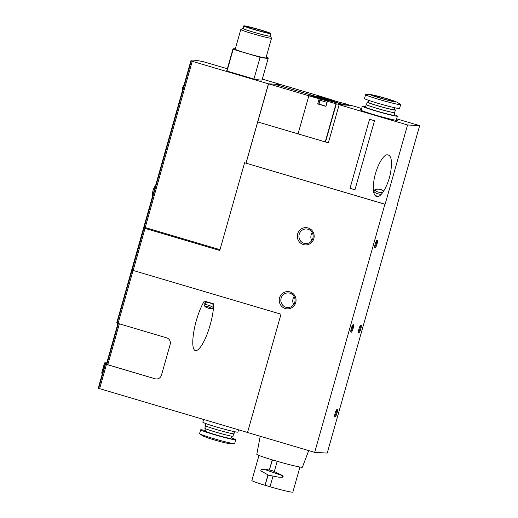 <?xml version="1.0" encoding="UTF-8"?>
<svg xmlns="http://www.w3.org/2000/svg" width="518" height="518" viewBox="0 0 518 518"><rect width="100%" height="100%" fill="white"/><g stroke="black" fill="none" stroke-linecap="round" stroke-linejoin="round"><path stroke-width="0.78" d="M342.152 104.901L342.281 104.442A39.925 2.053 -164.2 0 0 342.152 104.196L327.726 100.388L324.041 99.113L325.11 99.145L315.035 96.167L308.78 96.018L298.07 133.871L257.711 121.944L328.36 142.845L339.141 104.733L407.549 124.967L385.114 204.26L244.6 162.749L384.9 204.247L314.685 452.363L247.526 432.498L281.002 314.193L133.139 270.454L145.04 228.38L144.075 228.043A79.856 4.099 -164.2 0 1 143.726 227.48A79.856 4.099 -164.2 0 1 144.198 227.195M132.116 270.079L132.103 270.066A79.856 4.099 -164.2 0 1 131.825 269.554A79.856 4.099 15.8 0 0 132.168 270.118L133.139 270.454M247.533 432.465L98.627 388.37A79.856 4.099 -164.2 0 1 98.342 387.859L105.219 363.558A79.856 4.099 -164.2 0 1 105.802 363.254L104.552 362.885A81.184 4.17 -164.2 0 1 106.792 362.904M99.598 388.707L106.475 364.407L105.504 364.07A79.856 4.099 -164.2 0 1 105.219 363.558M143.726 227.48L116.803 322.63A79.856 4.099 15.8 0 0 117.087 323.141L166.634 337.846A5.322 5.18 93.2 0 1 170.163 344.438L161.474 375.129A5.322 5.18 93.2 0 1 155.05 378.775L106.475 364.407M156.229 378.975A5.322 5.18 93.2 0 1 155.115 378.781L106.792 364.439A78.522 4.034 -164.2 0 1 106.501 363.921L117.955 323.452M254.798 29.597A11.046 0.57 -164.2 0 1 246.704 26.735A11.046 0.57 -164.2 0 1 257.491 29.196A11.046 0.57 -164.2 0 1 267.961 32.751A11.046 0.57 -164.2 0 1 254.798 29.597M397.228 204.895L419.658 125.647L407.549 124.967M316.751 97.637L313.532 96.497L317.819 97.475L321.982 98.886L316.751 97.637M327.389 101.243L325.939 106.358L317.728 103.93L319.179 98.815L324.857 100.006L328.548 101.282L327.389 101.243L336.305 103.865A39.925 2.053 -164.2 0 0 342.281 104.442M319.179 98.815L309.104 95.83M308.851 95.759L268.551 83.838L274.482 84.175L314.782 96.095L308.851 95.759L298.064 133.871L325.239 141.906L336.027 103.794M337.386 101.696L321.089 96.51L315.158 96.173L330.821 100.343L334.511 101.619L333.437 101.58L342.353 104.209A39.925 2.053 -164.2 0 0 348.329 104.785A39.925 2.053 -164.2 0 0 348.2 104.539L333.689 100.725L329.998 99.45L331.164 99.488M322.863 97.98L319.645 96.84L323.938 97.818L328.101 99.229L322.863 97.98M325.233 99.152L325.123 99.547M325 99.534L325.11 99.145M314.912 96.102L274.618 84.181L280.549 84.518L320.843 96.439L314.899 96.16M328.457 142.495A39.925 2.053 -164.2 0 1 325.518 141.977L325.239 141.906M361.668 108.495L351.249 105.413L339.141 104.733M396.412 119.645A19.399 0.997 -164.2 0 1 397.429 120.312A19.399 0.997 -164.2 0 1 374.32 114.756A19.399 0.997 -164.2 0 1 360.107 109.751A19.399 0.997 -164.2 0 1 361.324 109.712M396.639 118.842L419.658 125.647M336.94 413.338A3.995 0.894 -73.5 0 1 334.725 416.958A3.995 0.894 -73.5 0 1 335.165 413.034A3.995 0.894 -73.5 0 1 336.927 409.505A3.995 0.894 -73.5 0 1 336.94 413.338M353.121 328.496A3.995 0.894 -73.5 0 1 350.906 332.109A3.995 0.894 -73.5 0 1 351.346 328.192A3.995 0.894 -73.5 0 1 353.114 324.656A3.995 0.894 -73.5 0 1 353.121 328.496M360.826 328.93A3.995 0.894 -73.5 0 1 358.611 332.543A3.995 0.894 -73.5 0 1 359.052 328.626A3.995 0.894 -73.5 0 1 360.813 325.097A3.995 0.894 -73.5 0 1 360.826 328.93M377.007 244.082A3.995 0.894 -73.5 0 1 374.792 247.701A3.995 0.894 -73.5 0 1 375.233 243.777A3.995 0.894 -73.5 0 1 377 240.248A3.995 0.894 -73.5 0 1 377.007 244.082M397.429 204.953L327.221 453.075L314.685 452.363M350.006 188.332L354.953 189.795L374.495 120.733L369.548 119.269L350.006 188.332L354.966 189.763M376.495 196.607C373.232 194.91 372.474 188.96 374.223 178.742C376.366 167.618 382.109 156.417 386.48 154.85C391.161 154.319 392.54 160.23 390.611 172.585C388.222 185.573 380.749 198.284 376.495 196.607M246.056 163.131L257.711 121.944M257.763 121.95L268.551 83.838M317.728 103.93L319.03 104.021M325.984 106.209L319.004 104.112L320.085 100.278L321.633 99.307L327.531 101.25M314.452 96.905L320.992 98.757M316.323 97.507L319.082 98.284M320.564 97.248L327.104 99.1M322.436 97.85L325.194 98.634M145.04 228.38L219.774 250.485L244.6 162.749M290.002 291.912A8.651 8.418 -86.8 0 0 279.474 302.311A8.651 8.418 -86.8 0 0 293.473 306.449A8.651 8.418 -86.8 0 0 290.002 291.912M308.1 227.959A8.651 8.418 -86.8 0 0 297.565 238.358A8.651 8.418 -86.8 0 0 311.571 242.502A8.651 8.418 -86.8 0 0 308.1 227.959M266.168 57.181L268.046 57.738A53.237 2.732 -164.2 0 1 268.246 58.094L262.095 79.837A53.237 2.732 -164.2 0 1 253.943 79.034L227.007 71.063A53.237 2.732 -164.2 0 1 226.806 70.707L232.958 48.97A53.237 2.732 -164.2 0 1 235.334 48.822M220.001 249.682L145.195 227.557L192.243 61.292L191.278 60.956A79.856 4.099 -164.2 0 1 190.993 60.444A79.856 4.099 -164.2 0 1 203.088 61.623L227.357 68.752M262.302 79.092L280.665 84.518L268.434 83.832L245.998 163.125M192.243 61.292L268.434 83.832M145.195 227.557L144.231 227.221A79.856 4.099 -164.2 0 1 143.946 226.709L190.993 60.444M268.246 58.094A53.237 2.732 -164.2 0 1 260.094 57.291L233.158 49.32L227.007 71.063M233.158 49.32A53.237 2.732 -164.2 0 1 232.958 48.97M260.094 57.291L253.943 79.034M270.221 36.014A14.336 0.738 -164.2 0 1 270.396 36.163L271.523 38.17A15.974 0.822 -164.2 0 1 271.536 38.215L265.967 57.88A15.974 0.822 -164.2 0 1 246.937 53.322A15.974 0.822 -164.2 0 1 235.237 49.184L240.799 29.52A15.974 0.822 -164.2 0 1 240.831 29.487L242.845 28.367A14.336 0.738 -164.2 0 1 243.071 28.335M254.092 29.558A14.109 0.725 -164.2 0 1 243.758 25.9A14.109 0.725 -164.2 0 1 257.53 29.047A14.109 0.725 -164.2 0 1 270.908 33.579A14.109 0.725 -164.2 0 1 254.092 29.558M270.908 33.579L270.182 36.143A14.109 0.725 -164.2 0 1 253.367 32.116A14.109 0.725 -164.2 0 1 243.033 28.458L243.758 25.9M270.396 36.163A14.336 0.738 -164.2 0 1 253.315 32.116A14.336 0.738 -164.2 0 1 242.845 28.367M271.536 38.215A15.974 0.822 -164.2 0 1 252.499 33.664A15.974 0.822 -164.2 0 1 240.799 29.52M213.681 303.846L204.306 301.075C202.156 304.636 200.123 309.142 198.219 314.581C193.266 328.71 191.284 345.033 193.985 349.391C196.62 353.962 203.276 345.461 208.191 331.267C211.661 320.992 213.494 311.849 213.681 303.846M102.447 373.355L101.657 373.115L104.552 362.885M312.237 232.64A7.323 7.122 -86.8 0 0 311.784 240.617M308.042 229.26A7.323 7.122 -86.8 0 0 298.938 235.891A7.323 7.122 -86.8 0 0 305.639 243.602A7.323 7.122 -86.8 0 0 308.042 229.26M294.14 296.587A7.323 7.122 -86.8 0 0 293.693 304.565M289.944 293.207A7.323 7.122 -86.8 0 0 280.84 299.838A7.323 7.122 -86.8 0 0 287.542 307.55A7.323 7.122 -86.8 0 0 289.944 293.207M203.483 302.486A7.453 1.509 -160.8 0 0 205.16 303.548M213.669 304.746A4.526 0.913 -160.8 0 0 209.142 302.719A4.526 0.913 -160.8 0 0 205.555 302.415L204.701 304.875C204.312 306.028 205.076 306.967 206.986 307.698L211.551 308.909L213.248 307.854A4.526 0.913 -160.8 0 0 208.288 305.18A4.526 0.913 -160.8 0 0 204.701 304.875M373.556 191.543A7.453 2.843 -169 0 1 373.912 191.466M378.451 196.445A5.322 2.027 -169 0 1 377.117 196.121A5.322 2.027 -169 0 1 374.708 195.072M376.482 240.818A3.27 0.732 -73.5 0 1 376.172 243.874A3.27 0.732 -73.5 0 1 374.669 246.937M360.301 325.667A3.27 0.732 -73.5 0 1 359.991 328.723A3.27 0.732 -73.5 0 1 358.488 331.785M352.596 325.233A3.27 0.732 -73.5 0 1 352.285 328.289A3.27 0.732 -73.5 0 1 350.783 331.352M336.415 410.075A3.27 0.732 -73.5 0 1 336.104 413.131A3.27 0.732 -73.5 0 1 334.602 416.194M385.929 98.517A10.645 0.544 -164.2 0 1 393.725 101.275A10.645 0.544 -164.2 0 1 383.333 98.906A10.645 0.544 -164.2 0 1 373.238 95.48A10.645 0.544 -164.2 0 1 385.929 98.517M386.538 98.549A13.306 0.686 -164.2 0 1 392.482 100.414A13.306 0.686 -164.2 0 1 392.469 101.418A13.306 0.686 -164.2 0 1 374.229 96.257A13.306 0.686 -164.2 0 1 374.754 95.396A13.306 0.686 -164.2 0 1 386.538 98.549M394.353 114.711A18.234 0.939 -164.2 0 1 397.41 116.136A18.234 0.939 -164.2 0 1 379.61 112.069A18.234 0.939 -164.2 0 1 362.315 106.203A18.234 0.939 -164.2 0 1 365.663 106.591M394.71 112.458A14.905 0.764 -164.2 0 1 394.93 112.671L394.204 115.229A14.905 0.764 -164.2 0 1 379.655 111.907A14.905 0.764 -164.2 0 1 365.52 107.109L366.245 104.552A14.905 0.764 -164.2 0 1 366.537 104.487M394.93 112.671A14.905 0.764 -164.2 0 1 380.38 109.35A14.905 0.764 -164.2 0 1 366.245 104.552M394.204 109.376A14.64 0.751 -164.2 0 1 395.396 110.036L394.671 112.594A14.64 0.751 -164.2 0 1 380.38 109.337A14.64 0.751 -164.2 0 1 366.498 104.623L367.223 102.065A14.64 0.751 -164.2 0 1 368.589 102.13M395.396 110.036A14.64 0.751 -164.2 0 1 381.106 106.779A14.64 0.751 -164.2 0 1 367.223 102.065M394.664 107.738L394.114 109.674A13.306 0.686 -164.2 0 1 381.125 106.708A13.306 0.686 -164.2 0 1 368.505 102.428L369.056 100.486M392.482 100.414L397.086 102.188L400.595 104.5A18.234 0.939 -164.2 0 1 400.667 104.623L399.579 108.463A18.234 0.939 -164.2 0 1 381.779 104.396A18.234 0.939 -164.2 0 1 364.491 98.53L365.572 94.69A18.234 0.939 -164.2 0 1 365.695 94.626L369.897 94.496L374.754 95.396M400.667 104.623A18.234 0.939 -164.2 0 1 382.867 100.557A18.234 0.939 -164.2 0 1 365.572 94.69M205.562 430.555A18.234 0.939 15.8 0 0 200.647 429.83L199.566 433.67A18.234 0.939 15.8 0 0 199.637 433.793L203.14 436.098L207.75 437.878A13.306 0.686 15.8 0 0 225.479 442.896L230.335 443.796L234.531 443.667A18.234 0.939 15.8 0 0 234.654 443.602L235.742 439.763A18.234 0.939 15.8 0 0 231.177 437.807M203.587 419.463L202.823 422.157A18.234 0.939 15.8 0 0 220.111 428.023A18.234 0.939 15.8 0 0 237.911 432.09L238.558 429.81M205.879 423.582L205.296 425.621A14.905 0.764 15.8 0 0 219.431 430.419A14.905 0.764 15.8 0 0 233.987 433.741L234.563 431.701M205.516 425.835L204.83 428.256A14.64 0.751 15.8 0 0 218.713 432.964A14.64 0.751 15.8 0 0 233.003 436.227L233.689 433.806M206.028 428.917L205.387 431.177A13.306 0.686 15.8 0 0 218.007 435.457A13.306 0.686 15.8 0 0 231.002 438.422L231.643 436.162M200.647 429.83A18.234 0.939 15.8 0 0 217.942 435.696A18.234 0.939 15.8 0 0 235.742 439.763M199.637 433.793A18.234 0.939 15.8 0 0 216.854 439.536A18.234 0.939 15.8 0 0 234.531 443.667M258.968 455.439L251.871 480.503A21.296 1.094 15.8 0 0 265.022 485.295L267.942 474.967M272.222 459.835L269.341 470.04L266.058 469.496M299.948 467.035L292.851 492.1A21.296 1.094 15.8 0 1 269.995 486.765L272.921 476.437M282.368 477.195L278.431 477.156L268.557 475.194L260.781 470.81L261.124 469.353L264.238 469.34L282.705 475.738C283.359 476.372 283.249 476.858 282.368 477.195L282.873 475.744L274.313 471.51L277.201 461.305M268.188 475.058L265.022 485.295M269.341 470.04L272.474 459.913M270.014 486.706L265.287 485.308M260.211 436.253L256.805 454.28A23.692 1.217 15.8 0 0 279.267 461.894A23.692 1.217 15.8 0 0 302.395 467.178L308.722 450.602M274.333 471.432A35.949 34.984 -86.8 0 0 269.606 470.053M132.168 270.118L144.075 228.043M98.627 388.37L105.504 364.07M342.158 104.901L342.353 104.209M325.518 141.977L336.305 103.865M326.068 99.611L326.178 99.21M318.771 103.988L320.215 98.873M327.065 102.37L320.085 100.278M118.052 323.478L133.068 270.435M144.231 227.221L191.278 60.956M117.087 323.141L132.103 270.066M107.763 364.776L119.341 323.86M106.792 364.439L118.357 323.569M208.061 306.76A3.192 0.647 -160.8 0 0 206.203 307.245A3.192 0.647 -160.8 0 0 211.37 308.773A3.192 0.647 -160.8 0 0 208.061 306.76M381.326 194.256A5.322 2.027 -169 0 1 377.583 193.706A5.322 2.027 -169 0 1 374.002 191.006L373.724 192.431M383.106 192.003A3.995 1.522 -169 0 1 378.231 192.081A3.995 1.522 -169 0 1 375.647 189.815A3.995 1.522 -169 0 1 380.095 189.394A3.995 1.522 -169 0 1 383.378 191.589M348.2 105.245L348.329 104.785M325.058 99.56L331.39 101.347M326.787 99.773L330.29 100.278L333.521 101.586M213.558 306.96L213.248 307.854M374.002 191.006L374.909 189.685L377.104 189.038L379.798 189.225L383.741 191.032M184.065 84.946A7.187 7.187 0 0 0 182.446 90.65M155.633 185.405A13.844 13.844 0 0 0 152.668 195.882M362.315 106.203L361.137 110.366M397.41 116.136L396.231 120.299"/></g></svg>
